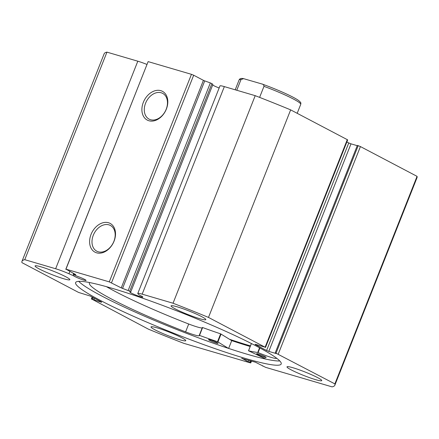 <?xml version="1.0" encoding="UTF-8"?>
<svg xmlns="http://www.w3.org/2000/svg" width="439" height="439" viewBox="0 0 439 439"><rect width="100%" height="100%" fill="white"/><g stroke="black" fill="none" stroke-linecap="round" stroke-linejoin="round"><path stroke-width="0.66" d="M266.221 359.195L248.551 350.794A89.732 8.912 -158.4 0 0 257.715 352.451L258.094 352.577A15.645 1.553 -158.4 0 0 276.274 358.422L276.427 358.059L276.274 358.422A101.2 10.053 -158.4 0 0 276.724 358.284M265.008 356.616A5.098 0.505 21.6 0 1 266.149 357.439A5.098 0.505 21.6 0 1 262.972 356.688A5.098 0.505 21.6 0 1 257.814 354.509A5.098 0.505 21.6 0 1 256.672 353.686A5.098 0.505 21.6 0 1 259.85 354.438A5.098 0.505 21.6 0 1 265.008 356.616M216.899 342.524A5.098 0.505 21.6 0 1 218.04 343.347A5.098 0.505 21.6 0 1 214.863 342.596A5.098 0.505 21.6 0 1 209.705 340.417A5.098 0.505 21.6 0 1 208.558 339.594A5.098 0.505 21.6 0 1 211.741 340.346A5.098 0.505 21.6 0 1 216.899 342.524M106.447 286.672A101.2 10.053 -158.4 0 0 115.216 291.48A101.2 10.053 -158.4 0 0 188.715 324.009A15.645 1.553 -158.4 0 0 202.187 327.949M89.737 282.584A101.2 10.053 -158.4 0 0 89.43 283.007A101.2 10.053 -158.4 0 0 112.104 299.343A101.2 10.053 -158.4 0 0 185.604 331.873A15.645 1.553 -158.4 0 0 199.361 335.654A15.645 1.553 -158.4 0 0 199.262 335.347L199.504 335.401A89.732 8.912 -158.4 0 0 217.524 341.707L228.373 348.346M196.255 337.009A115.567 11.48 21.6 0 1 156.01 321.074M228.637 348.434L231.721 340.631A115.567 11.48 -158.4 0 0 250.192 346.508M199.268 335.336L202.615 327.538A89.732 8.912 -158.4 0 0 220.636 333.849L231.721 340.631M185.604 331.873L188.715 324.009M297.187 113.306L300.737 104.339A33.139 3.292 -158.4 0 0 263.982 86.34L259.608 97.387M236.764 90.258L240.989 79.591A33.139 3.292 -158.4 0 0 239.112 79.942C239.716 78.559 241.198 78.131 243.557 78.647L240.989 79.591M263.982 86.34C263.888 84.941 263.191 84.151 261.891 83.975L243.557 78.647M300.737 104.339C300.682 103.121 301.818 103.203 298.635 100.536C293.428 96.69 276.746 89.265 262.198 84.074L261.891 83.975M73.626 273.475L73.165 274.364L77.319 276.307A6.969 0.691 -158.4 0 1 84.513 279.336A6.969 0.691 -158.4 0 1 86.06 280.455A6.969 0.691 -158.4 0 1 81.703 279.423A6.969 0.691 -158.4 0 1 74.646 276.438A6.969 0.691 -158.4 0 1 73.505 275.769L73.895 274.787M219.149 87.992A6.969 0.691 21.6 0 1 213.606 85.567A6.969 0.691 21.6 0 1 212.668 85.029M255.185 344.242L265.112 347.205L208.481 317.419A168.252 16.709 -158.4 0 0 173.037 303.223L142.17 294.157A13.433 1.333 -158.4 0 0 137.786 293.477A13.433 1.333 -158.4 0 0 138.23 294.092L139.569 295.167A6.969 0.691 21.6 0 1 141.303 296.012A6.969 0.691 21.6 0 1 142.845 297.126A6.969 0.691 21.6 0 1 138.488 296.095A6.969 0.691 21.6 0 1 131.431 293.115A6.969 0.691 21.6 0 1 129.889 291.995A6.969 0.691 21.6 0 1 130.729 291.99L212.899 84.442L211.9 83.635L129.725 291.183L121.246 287.891L109.278 281.876L65.96 269.156L75.744 274.6M148.898 120.747A16.259 11.886 117.7 0 1 143.339 102.325A16.259 11.886 117.7 0 1 160.806 90.664A16.259 11.886 117.7 0 1 166.365 109.086A16.259 11.886 117.7 0 1 148.898 120.747M161.212 92.777A14.558 10.646 -62.3 0 0 145.984 102.243A14.558 10.646 -62.3 0 0 149.101 119.128A14.558 10.646 -62.3 0 0 150.544 119.715A14.558 10.646 -62.3 0 0 165.772 110.249A14.558 10.646 -62.3 0 0 162.655 93.364A14.558 10.646 -62.3 0 0 161.212 92.777M96.602 252.826A16.259 11.886 117.7 0 1 91.049 234.404A16.259 11.886 117.7 0 1 108.515 222.743A16.259 11.886 117.7 0 1 114.069 241.165A16.259 11.886 117.7 0 1 96.602 252.826M108.916 224.856A14.558 10.646 -62.3 0 0 93.694 234.322A14.558 10.646 -62.3 0 0 96.81 251.207A14.558 10.646 -62.3 0 0 98.254 251.788A14.558 10.646 -62.3 0 0 113.476 242.323A14.558 10.646 -62.3 0 0 110.365 225.437A14.558 10.646 -62.3 0 0 108.916 224.856M78.713 281.344A110.551 10.98 -158.4 0 0 101.81 296.045A110.551 10.98 -158.4 0 0 203.405 339.649A110.551 10.98 -158.4 0 0 279.797 360.957M256.694 346.261A110.551 10.98 -158.4 0 0 144.755 298.948A110.551 10.98 -158.4 0 0 75.623 282.579A110.551 10.98 -158.4 0 0 100.13 300.287A110.551 10.98 -158.4 0 0 212.07 347.6A110.551 10.98 -158.4 0 0 281.201 363.969A110.551 10.98 -158.4 0 0 256.694 346.261M291.134 369.841A18.696 1.855 -158.4 0 0 310.06 377.842A18.696 1.855 -158.4 0 0 321.754 380.608A18.696 1.855 -158.4 0 0 317.606 377.611A18.696 1.855 -158.4 0 0 298.679 369.611A18.696 1.855 -158.4 0 0 286.991 366.845A18.696 1.855 -158.4 0 0 291.134 369.841M155.148 329.909A18.696 1.855 -158.4 0 0 174.074 337.909A18.696 1.855 -158.4 0 0 185.768 340.68A18.696 1.855 -158.4 0 0 181.625 337.684A18.696 1.855 -158.4 0 0 162.693 329.684A18.696 1.855 -158.4 0 0 151.005 326.918A18.696 1.855 -158.4 0 0 155.148 329.909M175.205 308.864A18.696 1.855 -158.4 0 0 194.131 316.865A18.696 1.855 -158.4 0 0 205.825 319.63A18.696 1.855 -158.4 0 0 201.677 316.64A18.696 1.855 -158.4 0 0 182.75 308.639A18.696 1.855 -158.4 0 0 171.062 305.868A18.696 1.855 -158.4 0 0 175.205 308.864M39.219 268.937A18.696 1.855 -158.4 0 0 58.146 276.938A18.696 1.855 -158.4 0 0 69.839 279.703A18.696 1.855 -158.4 0 0 65.691 276.707A18.696 1.855 -158.4 0 0 46.764 268.706A18.696 1.855 -158.4 0 0 35.076 265.941A18.696 1.855 -158.4 0 0 39.219 268.937M73.28 274.353L75.706 274.693M55.638 268.75L137.813 61.202L106.946 52.137A168.252 16.709 21.6 0 0 104.153 53.788L21.977 261.337A168.252 16.709 -158.4 0 1 24.771 259.685L55.638 268.75A13.433 1.333 21.6 0 1 68.945 273.744L73.505 275.769M21.977 261.337A168.252 16.709 -158.4 0 0 21.95 262.648L78.581 292.434L90.236 296.045L101.639 302.048M92.624 297.307L91.894 299.157L101.546 302.279M91.894 299.157L148.349 329.129A168.252 16.709 -158.4 0 0 183.793 343.325L250.219 362.834L250.773 362.916L250.4 362.647L251.075 360.94M241.856 358.229L248.238 361.846L250.4 362.647M241.774 358.443L255.427 362.213L265.622 367.355L332.054 386.863A168.252 16.709 -158.4 0 0 334.847 385.212A168.252 16.709 -158.4 0 0 334.875 383.9L276.016 353.219L358.186 145.671L357.346 145.424L275.171 352.972L276.016 353.219M268.822 351.392L266.594 350.498L348.764 142.955L350.997 143.844L268.822 351.392L276.405 353.62L275.171 352.972M255.103 344.456L266.594 350.498M130.729 291.99L129.725 291.183M65.779 269.343L148.13 61.608L65.96 269.156M109.278 281.876L191.453 74.328L148.13 61.608M191.453 74.328L193.681 75.223L111.511 282.771M121.246 287.891L203.422 80.342L193.681 75.223M203.422 80.342L204.717 80.897L122.547 288.445M128.172 290.47L210.347 82.922L204.717 80.897M210.347 82.922L211.9 83.635M265.112 347.205L347.287 139.657L290.651 109.871A168.252 16.709 21.6 0 0 255.207 95.675L224.345 86.609A13.433 1.333 -158.4 0 0 219.961 85.929L137.786 293.477M347.287 139.657L347.661 139.931L265.491 347.479M348.764 142.955L346.859 141.951M357.242 145.682L350.997 143.844M358.186 145.671L360.419 146.566L278.244 354.114M334.847 385.212L417.023 177.663A168.252 16.709 21.6 0 0 417.05 176.352L360.419 146.566M137.813 61.202A13.433 1.333 21.6 0 1 146.911 64.429M417.05 176.352L334.875 383.9M24.771 259.685L106.946 52.137M208.481 317.419L290.651 109.871M255.207 95.675L173.037 303.223M94.632 298.361L93.968 300.051M93.403 297.713L92.733 299.403M250.296 360.71L249.681 362.268M248.853 360.287L248.238 361.846M262.785 365.808L262.676 366.082M229.624 339.331A110.551 10.98 -158.4 0 0 250.433 345.888M250.439 345.877A110.469 10.97 21.6 0 1 229.592 339.309M217.947 341.888L221.064 334.03M217.524 341.707L220.636 333.849M199.504 335.401L202.615 327.538M257.715 352.451L259.559 347.787M248.551 350.794L251.426 343.539M258.094 352.577L259.915 347.973M142.17 294.157L224.345 86.609M68.945 273.744L69.839 271.478M199.257 335.341L202.374 327.478M248.496 350.788L251.377 343.512M235.211 89.803L239.112 79.942M91.339 299.069L92.141 297.049M251.509 361.067L250.773 362.916M73.165 274.364L73.538 273.426"/></g></svg>
